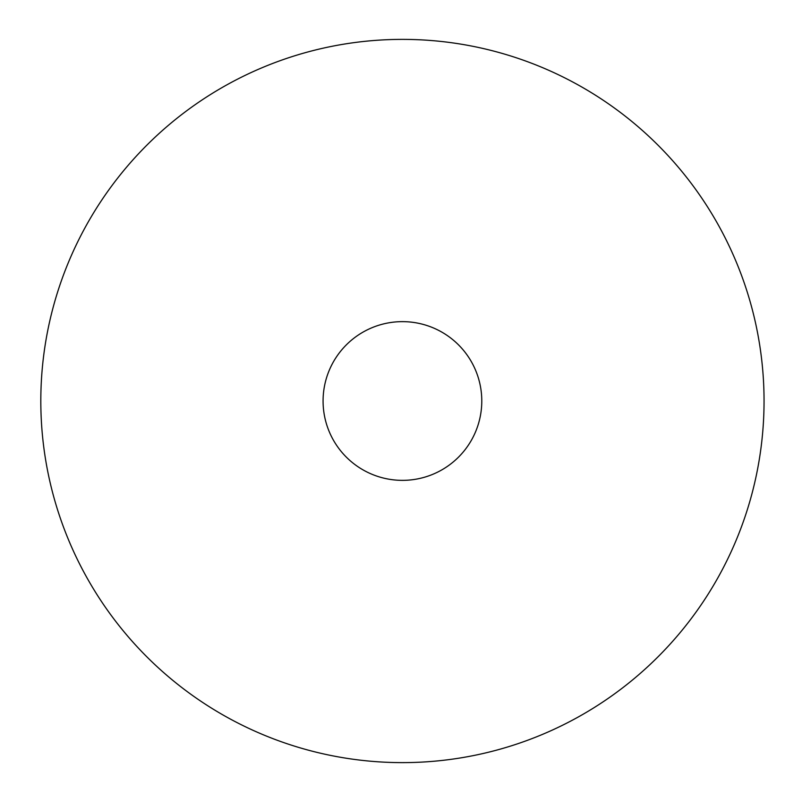 <?xml version="1.0" encoding="UTF-8"?>
<svg xmlns="http://www.w3.org/2000/svg" width="802" height="802" viewBox="0 0 802 802"><rect width="100%" height="100%" fill="white"/><g stroke="black" fill="none" stroke-linecap="round" stroke-linejoin="round"><path stroke-width="1.2" d="M481.781 401A79.358 79.358 0 0 0 402.424 321.642A79.358 79.358 0 0 0 323.076 401A79.358 79.358 0 0 0 402.424 480.358A79.358 79.358 0 0 0 481.781 401M40.812 401A361.612 361.612 0 0 0 583.234 714.171A361.612 361.612 0 0 0 583.234 87.829A361.612 361.612 0 0 0 40.812 401"/></g></svg>
